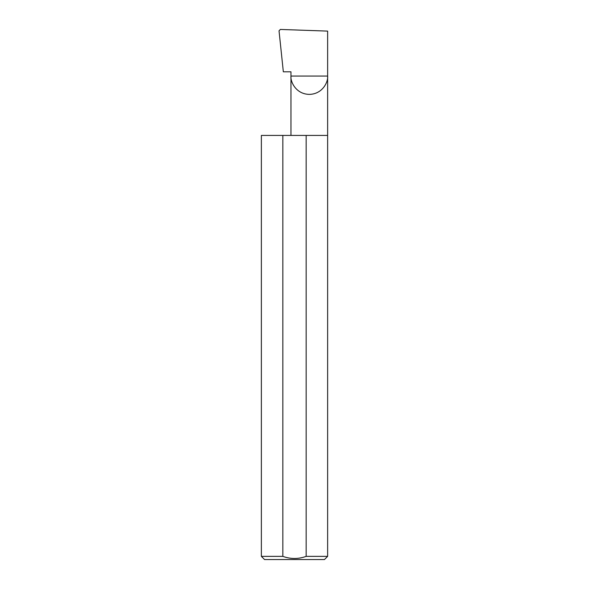 <?xml version="1.0" encoding="UTF-8"?>
<svg xmlns="http://www.w3.org/2000/svg" width="589" height="589" viewBox="0 0 589 589"><rect width="100%" height="100%" fill="white"/><g stroke="black" fill="none" stroke-linecap="round" stroke-linejoin="round"><path stroke-width="0.88" d="M290.966 135.426L290.966 76.055L327.631 76.055L327.631 31.099L280.371 29.45L279.031 30.819L283.338 71.814L290.966 71.814L290.966 76.055C290.23 81.415 295.73 94.137 309.299 94.387C322.868 94.137 328.375 81.415 327.631 76.055L327.631 556.369L324.451 559.55L264.549 559.55L261.369 556.369L282.838 556.369C290.605 559.167 298.38 559.167 306.162 556.369L327.631 556.369M306.162 556.369L306.162 135.426L327.631 135.426M261.369 556.369L261.369 135.426L282.838 135.426L282.838 556.369M306.162 135.426L282.838 135.426"/></g></svg>
